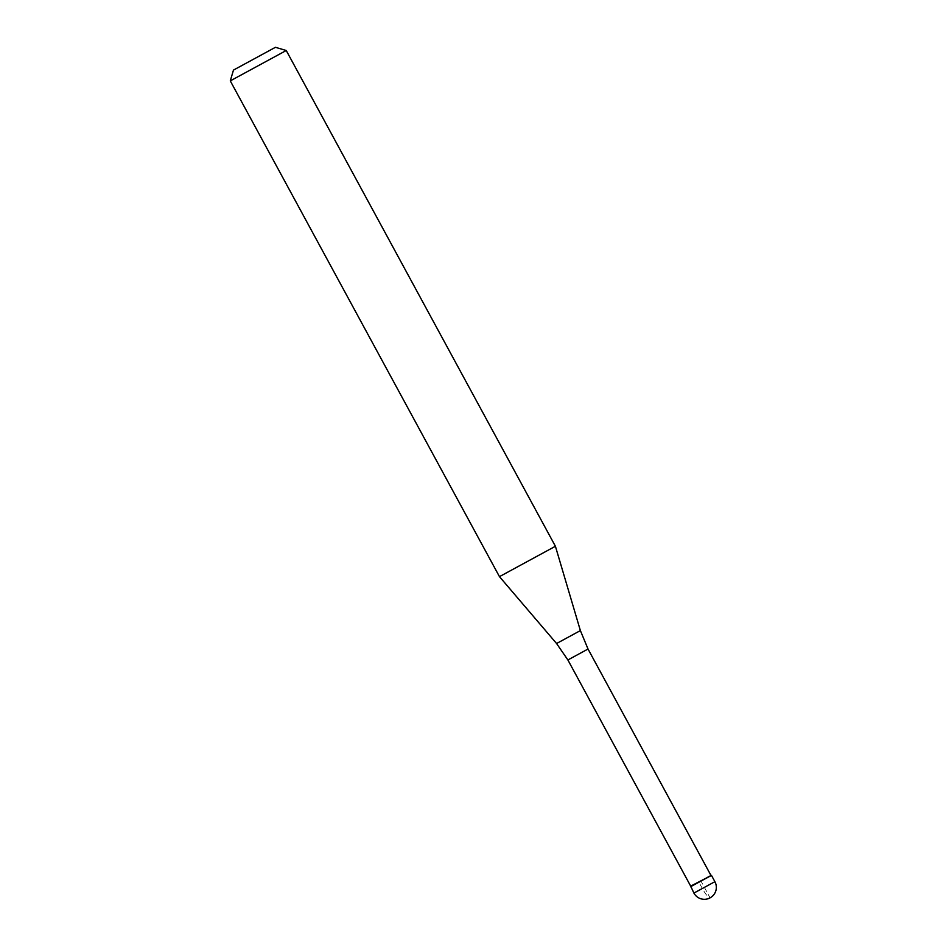 <?xml version="1.0" encoding="UTF-8"?>
<svg xmlns="http://www.w3.org/2000/svg" width="946" height="946" viewBox="0 0 946 946"><rect width="100%" height="100%" fill="white"/><g stroke="black" fill="none" stroke-linecap="round" stroke-linejoin="round"><path stroke-width="0.71" stroke-dasharray="4.73 3.55" d="M690.485 886.78L711.25 875.476L690.485 886.78M710.824 875.192L690.686 886.13M555.408 546.268L499.464 576.646M230.28 80.871L286.224 50.493M702.263 888.353L698.846 882.062L700.986 881.081L710.091 897.872A11.931 2.341 61.3 0 1 702.263 888.353M714.892 881.684L693.903 893.071M567.884 659.965L588.022 649.027M580.383 630.592L556.579 643.517"/><path stroke-width="1.42" d="M711.25 875.476L690.485 886.78L711.475 875.393L714.892 881.684L693.903 893.071A11.931 11.931 0 0 0 709.346 898.239A11.931 11.931 0 0 0 714.892 881.684M710.824 875.204L588.022 649.027L567.884 659.965L690.686 886.13L711.475 875.393M556.579 643.517L499.464 576.646L555.408 546.268L580.383 630.592L556.579 643.517L567.884 659.965M275.44 47.3L233.473 70.087L275.44 47.3L286.236 50.505L230.28 80.883L499.464 576.646M690.686 886.13L693.903 893.071M588.022 649.027L580.383 630.592M286.236 50.505L555.408 546.268M233.473 70.087L230.28 80.871"/></g></svg>
